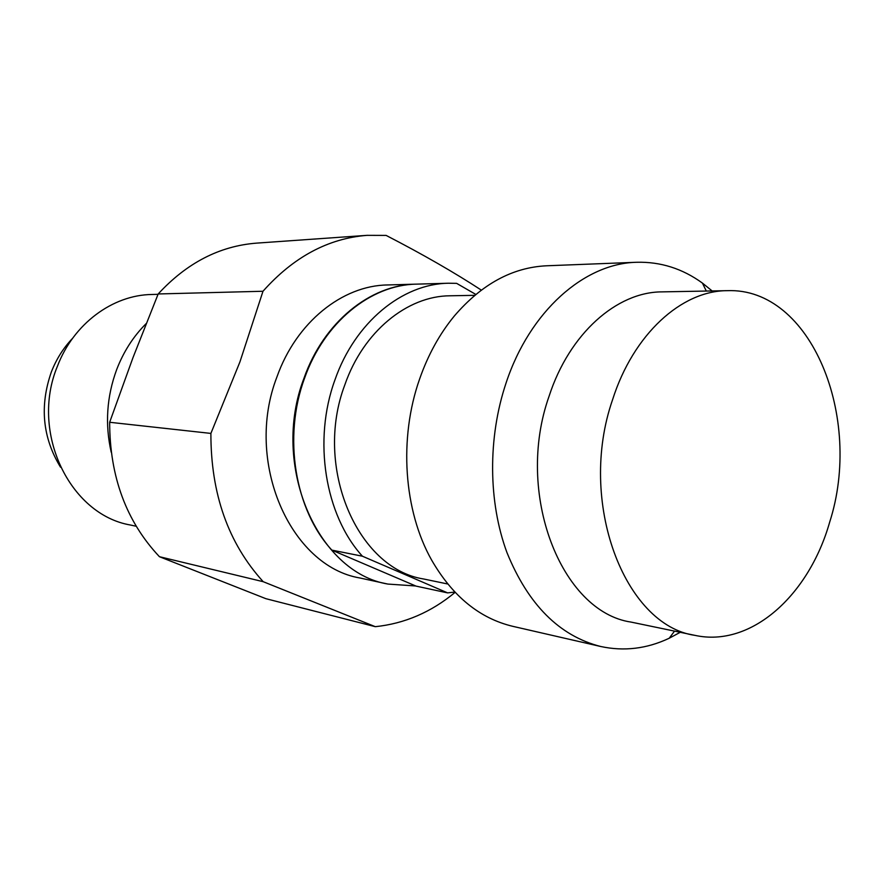 <?xml version="1.0" encoding="UTF-8"?>
<svg xmlns="http://www.w3.org/2000/svg" width="884" height="884" viewBox="0 0 884 884"><rect width="100%" height="100%" fill="white"/><g stroke="black" fill="none" stroke-linecap="round" stroke-linejoin="round"><path stroke-width="1.33" d="M447.624 592.888L416.066 586.114L331.843 550.113C294.902 510.167 282.725 437.138 304.538 378.264C324.163 322.273 370.86 284.736 416.474 284.14L448.442 283.234C402.308 283.819 354.937 322.34 334.97 379.844C312.77 440.32 325.047 515.317 362.429 556.213L447.624 592.888L454.818 592.048M475.802 294.416L456.63 283.355L448.442 283.234M829.656 522.201C863.336 417.834 811.368 287.278 727.234 290.67C681.542 290.637 633.32 334.185 612.546 399.789C577.186 501.548 624.314 625.319 695.012 635.375C751.201 647.696 808.904 595.363 829.656 522.201M695.012 635.375L631.132 622.104C561.196 611.927 514.543 493.394 549.074 396.242C569.351 333.566 616.767 291.886 661.994 291.875L727.234 290.67M712.15 290.947L702.426 283.09C682.426 268.57 660.47 261.631 636.568 262.272C584.324 263.377 529.693 311.19 506.024 383.137C487.725 437.79 488.233 502.134 507.007 552.688C528.179 604.689 559.395 635.95 600.645 646.48C624.027 651.541 646.889 648.79 669.232 638.226L680.249 632.303M600.645 646.48L512.819 626.336C479.625 618.402 452.553 596.302 431.602 560.036C403.734 510.654 398.64 438.431 419.613 379.004C428.077 354.804 439.679 333.765 454.42 315.886C481.736 284.129 512.433 267.421 546.522 265.786L636.568 262.272M447.735 583.992L423.624 578.987C357.512 568.766 313.466 467.238 344.848 384.816C363.258 331.555 407.27 295.908 450.089 295.786L474.708 295.333M331.843 550.113L362.429 556.213M416.176 284.151L415.889 284.151C370.286 284.758 323.599 322.273 303.986 378.23C270.46 465.161 317.323 572.423 387.855 584.07L415.734 585.97M387.855 584.07L360.064 578.014C290.306 566.412 243.984 461.636 276.979 376.827C296.284 322.218 342.34 285.565 387.457 284.957L415.889 284.151M481.305 290.096C454.42 272.537 422.696 254.305 386.131 235.409L367.114 235.343C328.163 238.382 293.455 257.023 262.99 291.256L239.94 361.887L210.889 433.414L109.66 422.276L132.987 357.622L158.181 293.963L262.99 291.256M455.116 592.357C431.16 612.214 404.552 623.651 375.313 626.679L263.2 581.694C228.227 543.185 210.79 493.758 210.889 433.414M375.313 626.679L265.863 598.678L159.429 556.699L263.2 581.694M159.429 556.699C126.335 521.527 109.738 476.719 109.66 422.276M367.114 235.343L256.482 243.133C219.519 246.028 186.745 262.968 158.181 293.963M111.218 452.265C104.876 424.243 106.699 396.662 116.688 369.534C123.583 351.622 133.418 336.307 146.192 323.577M158.026 294.328L151.871 294.483C112.655 294.98 73.449 323.787 57.372 366.374C29.923 432.32 69.814 514.621 130.324 524.997L136.169 526.256M72.543 338.362C63.449 347.887 56.399 359.048 51.394 371.855C39.482 405.867 42.52 437.646 60.51 467.172M706.316 291.057L702.426 283.09M674.525 631.121L669.232 638.226"/></g></svg>
